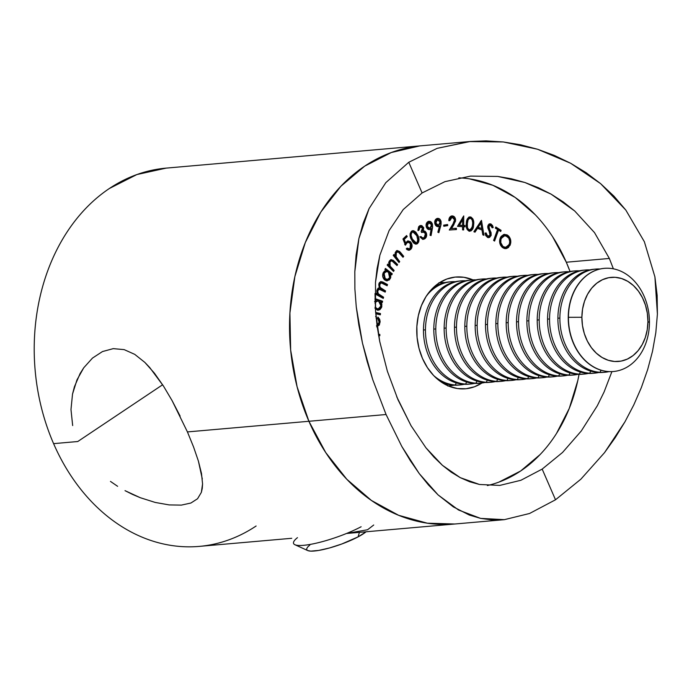 <?xml version="1.0" encoding="UTF-8"?>
<svg xmlns="http://www.w3.org/2000/svg" width="692" height="692" viewBox="0 0 692 692"><rect width="100%" height="100%" fill="white"/><g stroke="black" fill="none" stroke-linecap="round" stroke-linejoin="round"><path stroke-width="1.04" d="M72.669 425.563L70.982 409.534L72.522 394.085L76.95 379.934L83.749 367.781L92.486 358.084L102.485 351.553L113.263 348.638L124.162 349.624L134.741 354.356L144.853 362.409L154.42 373.178L163.494 386.101L172.118 400.659L187.428 431.92L308.909 421.281A189.859 148.174 -95 0 1 421.497 145.752L166.184 168.113A189.859 148.174 85 0 0 109.371 188.501L136.852 174.566L166.21 168.104M256.118 525.998A189.859 148.174 -95 0 1 53.595 443.641A189.859 148.174 -95 0 1 109.371 188.501A189.859 148.174 85 0 0 53.595 443.641L77.772 441.522L162.629 384.761L77.772 441.522L53.595 443.641A189.859 148.174 85 0 0 199.313 546.386L291.747 538.289M117.631 486.32L110.46 481.407M132.587 494.451L125.018 490.654L140.242 497.695L132.587 494.451M155.233 502.444L140.242 497.695L155.233 502.444L169.237 504.926L155.233 502.444M181.382 505.108L169.237 504.926L181.382 505.108L190.888 503.032L181.382 505.108M197.557 498.742L190.888 503.032L197.557 498.742L201.355 492.367L197.557 498.742M202.263 488.379L201.355 492.367L202.566 483.916L202.263 488.379M470.387 141.471L486.035 140.874L503.24 141.946L520.522 144.766L537.563 149.247L554.301 155.406L570.615 163.251L586.081 172.645L600.587 183.622L613.968 196.173L625.81 210.065L644.364 241.742L654.909 276.852L657.149 295.389L657.4 314.064L655.817 332.67L652.53 351.216L647.643 369.64L641.363 387.546L633.794 404.906L624.997 421.739L615.197 437.699L604.523 452.654L580.882 479.175L555.512 499.78L529.553 513.49L504.347 519.666L492.323 519.943L480.611 518.386L469.323 515.047L453.295 506.864L438.088 494.91L428.486 484.997L419.231 473.57L410.295 460.621L401.801 446.435L386.067 414.517L308.909 421.281L386.067 414.517L372.737 379.648L367.141 361.406L362.47 343.111L358.828 324.972L356.268 306.928L354.892 289.057L354.814 271.714L356.112 254.898L358.888 238.593L363.196 223.118L369.078 208.586L385.807 182.662L408.764 162.274L422.103 192.956L403.202 209.581L389.112 230.548L379.865 255.236L375.488 282.405L375.574 311.469L379.718 341.459L387.373 371.241L398.03 399.82L411.048 425.71L425.926 447.785L442.422 465.318L460.249 477.644L479.487 484.478L499.797 485.412L520.894 480.274L542.173 469.098L555.512 499.78L529.553 513.49L504.347 519.666L480.611 518.386L458.536 510.013L438.088 494.91L419.231 473.57L401.801 446.435L386.067 414.517L372.737 379.648L362.47 343.111L356.268 306.928L354.892 289.057L354.814 271.714L358.888 238.593L369.078 208.586L385.807 182.662L408.764 162.274L437.154 148.347L470.387 141.471L421.497 145.752A189.859 148.174 85 0 0 308.909 421.281A189.859 148.174 85 0 0 454.627 524.026A189.859 148.174 -95 0 1 308.909 421.281L325.707 452.542L346.822 479.279L371.44 500.472L398.627 515.298L427.319 523.195L454.774 524.008L427.319 523.195L398.627 515.298L371.44 500.472L346.822 479.279L325.707 452.542L308.909 421.281L187.428 431.92L193.613 447.101L198.414 461.132L202.298 478.951M72.522 394.085L74.399 386.828L80.09 373.576L83.749 367.781L92.486 358.084L102.485 351.553L113.263 348.638L124.162 349.624L134.741 354.356L144.853 362.409L149.688 367.478L163.494 386.101L172.118 400.659L180.128 416.091M308.909 421.281L297.076 386.698L290.666 350.126L289.913 312.966L294.853 276.653L305.302 242.572L320.846 212.046L340.897 186.234L364.684 166.141L391.291 152.525L419.689 145.925L391.291 152.525L364.684 166.141L340.897 186.234L320.846 212.046L305.302 242.572L294.853 276.653L289.913 312.966L290.666 350.126L297.076 386.698L308.909 421.281M193.613 447.101L198.414 461.132L201.484 473.458L202.566 483.916M373.723 525.003L367.573 529.743L346.528 533.471M487.367 485.559A155.337 121.23 85 0 0 579.048 374.355L577.803 380.557L569.256 408.436L556.532 433.417M458.848 177.861A155.337 121.23 85 0 1 566.298 262.225L570.044 271.506A155.337 121.23 85 0 0 566.298 262.225L609.358 258.453L613.371 268.816L609.358 258.453L566.298 262.225L552.562 236.647M611.91 371.613L604.073 392.009L597.3 405.772L581.315 430.934L562.553 452.447L542.173 469.098L520.894 480.274L499.797 485.412L479.487 484.478L469.721 481.779L460.249 477.644L451.175 472.16L442.422 465.318L433.953 457.135L425.926 447.785L411.048 425.71L396.715 396.741M481.961 382.996A56.095 43.778 -95 0 1 465.526 388.792A56.095 43.778 -95 0 1 422.475 358.43L418.98 348.214L417.086 337.411L416.869 326.434L418.323 315.699L421.411 305.63L426.004 296.617L431.929 288.988L438.953 283.054L446.816 279.032L455.206 277.077L463.813 277.276L472.93 279.871A56.095 43.778 -95 0 0 455.743 277.025A56.095 43.778 -95 0 0 422.475 358.43L427.44 367.668L433.676 375.574L440.951 381.828L448.987 386.214L457.464 388.549L466.062 388.74L474.452 386.785L482.315 382.771M535.288 214.771L515.142 197.428L492.903 185.3L469.427 178.839M498.897 482.116L520.669 470.975L540.132 454.532M380.47 313.562L380.332 314.834L375.756 313.77L380.332 314.834L380.47 313.562L375.644 312.438L380.47 313.562M374.588 301.565L376.076 300.302L375.029 299.939L376.076 300.302L375.055 301.02M375.012 298.624L382.581 301.202L382.356 302.439L381.032 301.989L381.854 304.091L381.621 307.369L380.029 309.549L378.524 310.172L375.41 309.073L378.386 310.189L381.863 306.4L381.032 301.989L382.356 302.439L382.581 301.202L375.012 298.624M394.129 270.425L393.523 271.437L387.157 265.097L387.762 264.084L388.904 265.218L388.93 261.922L390.617 259.785L393.151 260.261L397.615 264.578L397.018 265.581L392.113 261.048L391.084 260.945L389.985 261.931L389.501 264.076L389.985 265.944L394.129 270.425L390.15 266.23L389.985 261.931L391.335 260.901L392.442 261.213L397.018 265.581L397.615 264.578L394.345 261.317L391.309 259.612L389.354 260.971L388.904 265.218L387.762 264.084L387.157 265.097L393.523 271.437L394.129 270.425L393.056 270.52L394.129 270.425M399.699 261.619L399.016 262.527L393.238 255.365L393.93 254.457L394.959 255.737L395.279 252.502L397.147 250.634L399.63 251.473L403.695 256.36L403.003 257.268L398.203 251.931L396.334 252.658L395.859 256.291L399.699 261.619L396.109 256.914L396.334 252.658L397.571 251.836L398.843 252.303L403.003 257.268L403.695 256.36L400.72 252.675L397.554 250.565L395.789 251.62L394.959 255.737L393.93 254.457L393.238 255.365L399.016 262.527L399.699 261.619L398.627 261.714L399.699 261.619M405.451 245.193L402.96 238.965L406.602 235.531L407.225 236.577L404.232 239.406L405.607 242.823L407.666 240.946L410.269 241.577L411.714 243.731L412.095 246.361L411.515 248.333L409.603 250.123L407.285 249.829L406.316 248.912L407.173 248.099L409.387 248.809L410.745 247.381L410.659 244.138L408.721 242.243L406.896 242.901L405.451 245.193L406.896 242.901L408.245 242.217L410.365 243.567L410.079 248.367L408.86 248.93L407.173 248.099L406.316 248.912L408.981 250.27L410.641 249.449C412.354 247.554 412.562 245.331 411.256 242.797L408.185 240.842L405.607 242.823L404.232 239.406L407.225 236.577L406.602 235.531L402.96 238.965L405.451 245.193M412.354 230.765L416.575 235.15L417.657 235.064L418.548 237.226L418.738 241.889L417.112 243.869L415.745 244.138L413.98 243.325L412.588 241.672L410.59 237.546L410.131 233.654L411.532 231.197L413.695 230.713L415.866 232.183L417.657 235.064L412.89 230.661L411.532 231.197C409.621 233.697 409.612 236.526 411.498 239.683L416.186 244.138L417.518 243.61L415.641 244.129M441.107 221.613L441.072 224.355L438.849 232.676L437.854 232.209L439.515 226.016L437.924 226.639L436.176 225.955L434.991 224.165L434.697 221.777L435.579 219.537L437.785 218.343L439.619 218.992L441.107 221.613C440.432 219.191 439.117 218.127 437.154 218.438C435.242 219.208 434.455 220.869 434.784 223.421C435.406 225.756 436.652 226.803 438.52 226.543L439.515 226.016L437.854 232.209L438.849 232.676L440.735 225.817L439.654 225.912L437.915 232.235L439.654 225.912L440.735 225.817L441.107 221.613L440.06 221.708L441.107 221.613M469.297 217.037L470.534 216.968C467.766 217.34 466.373 219.468 466.356 223.369C465.725 227.149 466.711 229.744 469.323 231.163C472.126 230.817 473.553 228.689 473.622 224.788L472.593 224.874L473.622 224.788L473.285 227.132L471.157 230.825L468.865 231.033L467.187 229.545L466.356 226.95L466.486 222.193L467.377 218.862L468.718 217.305L471.07 217.124L472.887 218.914L473.622 224.788C474.219 220.973 473.19 218.369 470.534 216.968L469.833 216.925M491.173 235.392L489.616 237.382L487.912 237.564L485.732 235.652L485.066 233.118L486.104 232.91L487.601 236.058L489.062 236.136L489.867 235.358L490.083 233.438L487.748 226.448L488.379 224.727L490.663 223.888L492.514 225.454L493.206 227.495L492.168 227.858L490.498 225.263L488.924 226.275L489.097 228.248L491.086 232.668L491.173 235.392L488.924 226.275L490.766 225.376L492.168 227.858L493.206 227.495L491.156 224.078L489.919 223.827L487.869 225.8L487.851 228.005L490.083 233.438L490.074 234.865L488.569 236.257L487.601 236.058L486.104 232.91L485.066 233.118L487.35 237.339L488.742 237.641L491.173 235.392L490.092 235.488L491.173 235.392M493.595 240.444L497.548 229.536L495.386 228.17L495.818 226.993L501.12 230.358L500.697 231.526L498.543 230.159L494.581 241.067L493.595 240.444L494.581 241.067L498.543 230.159L500.697 231.526L501.12 230.358L495.818 226.993L495.386 228.17L497.548 229.536L493.595 240.444M502.331 247.425L500.697 245.487L499.633 240.141L501.043 236.482L503.811 234.467L507.046 234.847L508.931 236.387L510.644 240.037L510.765 242.849L508.533 247.433L506.553 248.497L504.373 248.514L502.331 247.425L505.783 248.636L509.987 245.435C511.509 241.551 510.86 238.247 508.032 235.505L504.563 234.337L500.394 237.572C498.906 241.422 499.555 244.7 502.331 247.425M473.873 231.751L481.485 220.376L483.942 235.28L482.817 234.882L481.969 229.969L477.471 228.395L475.041 232.166L473.873 231.751L475.041 232.166L477.471 228.395L481.969 229.969L482.817 234.882L483.942 235.28L481.485 220.376L473.873 231.751M462.602 226.682L457.481 226.353L463.735 215.921L463.683 225.436L464.981 225.523L464.972 226.838L463.666 226.751L463.657 229.926L462.585 229.856L462.602 226.682L462.585 229.856L463.657 229.926L463.666 226.751L464.972 226.838L464.981 225.523L463.683 225.436L463.735 215.921L457.481 226.353L462.602 226.682M454.48 221.085L452.784 224.848L453.857 224.762L455.604 219.745L454.575 219.831L453.736 217.885L452.084 217.201L450.397 218.283L449.878 220.653L448.866 220.713L449.636 217.409L450.708 216.328L452.68 215.939L454.428 216.899L455.483 218.94L455.526 221.163L451.504 228.559L456.374 228.248L456.469 229.545L449.298 230.012L454.064 222.184L454.575 219.831L455.604 219.745C455.224 217.236 454.038 215.956 452.049 215.913C449.904 216.311 448.84 217.911 448.866 220.713L449.878 220.653L452.084 217.201L451.011 217.297L448.9 219.52M447.741 225.609L443.814 226.284L443.659 225.168L447.586 224.493L447.741 225.609L447.586 224.493L443.659 225.168L443.814 226.284L447.741 225.609M432.431 224.165L432.587 227.175L431.055 235.591L430.035 235.245L431.202 228.801L429.654 229.632L427.864 229.173L426.531 227.53L426.047 225.16L427.128 222.288L428.945 221.293L430.735 221.717L432.431 224.165C431.566 221.812 430.165 220.921 428.236 221.483C426.393 222.504 425.736 224.277 426.272 226.803C427.076 229.078 428.4 229.96 430.242 229.459L431.202 228.801L430.035 235.245L431.055 235.591L432.396 228.438L431.315 228.533L430.061 235.254L431.315 228.533L432.396 228.438L432.431 224.165L431.358 224.26L432.431 224.165M420.079 227.037L422.587 228.014L421.48 226.872L420.079 227.037L419.118 228.291L419.015 230.081L418.037 230.652L418.703 226.63L420.139 225.583L421.835 225.609L423.72 227.85L423.34 230.704L425.329 231.457L426.341 232.97L426.255 237.079L424.628 238.887L422.63 239.276L420.105 237.062L421.039 236.517L422.414 237.858L424.187 237.667L425.502 236.015L425.615 234.207L424.724 232.547L423.712 232.01L421.601 232.529L421.168 231.387L422.449 230.064L422.587 228.014L421.168 231.387L421.601 232.529L423.219 231.984L425.442 233.619L424.187 237.667L422.414 237.858L421.039 236.517L420.105 237.062L423.348 239.32L424.628 238.887C426.523 237.59 427.094 235.617 426.341 232.97L424.871 231.119L423.34 230.704L423.59 227.452L420.727 225.462L419.612 225.826L418.037 230.652L419.015 230.081L420.079 227.037L418.997 227.132L417.933 230.177L418.426 227.633L420.831 226.777L419.689 226.881M386.171 270.511L384.908 269.525L385.409 268.444L392.277 273.798L391.784 274.88L390.608 273.963L390.755 277.405L389.345 279.949L386.274 280.77L384.415 279.715L383.1 277.726L382.667 274.698L383.178 272.786L384.432 271.152L386.171 270.511L383.178 272.786C382.166 275.658 382.693 278.063 384.761 280.009L387.286 280.848L390.392 278.452L390.608 273.963L391.784 274.88L392.277 273.798L385.409 268.444L384.908 269.525L386.171 270.511M377.278 293.91L382.538 297.335L383.61 297.24L383.247 298.425L375.851 294.377L376.214 293.192L377.495 293.892L376.803 291.505L377.503 288.884L379.683 287.95L378.835 285.857L379.311 282.734L380.894 281.592L382.849 282.033L387.511 284.559L387.131 285.779L382.183 283.115L381.231 282.89L380.029 283.772L379.7 285.995L380.323 287.543L385.556 290.925L385.185 292.111L380.427 289.55L378.463 289.619L377.72 291.418L378.299 293.737L383.61 297.24L380.479 295.527C378.455 294.714 377.59 293.079 377.858 290.631L379.268 289.247L385.185 292.111L385.556 290.925L382.659 289.342C380.505 288.547 379.553 286.869 379.804 284.308L381.214 282.89L387.131 285.779L387.511 284.559L381.024 281.583L378.957 283.556L379.683 287.95L378.991 287.941M376.491 325.508L378.135 324.747L379.095 322.913L378.965 320.327L377.486 318.13L377.988 317.109L379.64 319.263L380.116 321.434L379.337 325.015L376.578 326.823M375.6 316.521L376.318 316.555L376.223 318.657L376.007 316.529M379.822 334.374L379.865 335.724L378.636 335.724L379.865 335.724L379.822 334.374L378.403 334.374L379.822 334.374M594.514 232.624L609.358 258.453L594.514 232.624L574.732 211.008L594.514 232.624M563.262 201.908L574.732 211.008L551.1 194.141L563.262 201.908M538.307 187.67L551.1 194.141L524.96 182.515L538.307 187.67M511.397 178.77L524.96 182.515L497.738 176.434L511.397 178.77M470.525 176.114L497.738 176.434L470.525 176.114L444.895 181.667L470.525 176.114M375.488 282.405L377.097 268.522L379.865 255.236L389.112 230.548L403.202 209.581L422.103 192.956L444.895 181.667L422.103 192.956L408.764 162.274L437.154 148.347L469.254 141.575L503.24 141.946L537.563 149.247L570.615 163.251L600.587 183.622L625.81 210.065L644.364 241.742L654.909 276.852L657.4 314.064M387.373 371.241L379.718 341.459L377.157 326.356L375.574 311.469L375.003 293.538M504.347 519.666L347.073 533.446M580.882 479.175L555.512 499.78L542.173 469.098L562.553 452.447M624.997 421.739L604.523 452.654M652.53 351.216L647.643 369.64L641.363 387.546M504.027 234.415L508.032 235.505L506.959 235.6C509.779 238.342 510.437 241.646 508.914 245.53L509.987 245.435L508.914 245.53L505.255 248.644M508.629 237.572L506.959 235.6L504.892 234.536M505.445 248.601L506.613 248.143M507.444 247.546L509.182 244.933L509.753 242.113M509.347 239.233L509.113 238.558M505.195 247.286L502.15 246.689M499.814 243.169L501.761 246.395L502.833 246.3C500.619 244.086 500.126 241.439 501.337 238.351L504.702 235.721L507.539 236.647C509.77 238.887 510.272 241.56 509.053 244.665L505.74 247.278L501.761 246.395L499.719 242.745M499.589 241.257L500.783 237.555L503.906 235.799M501.761 246.395L505.74 247.278M504.702 235.721L503.629 235.816L500.264 238.446L501.337 238.351L500.264 238.446L499.589 241.577M502.833 246.3L504.503 247.182L506.276 247.191L508.075 246.101L509.442 243.67L509.727 241.456L508.845 238.247L505.869 235.799L504.105 235.825L502.513 236.725L500.947 239.345L500.8 242.658L502.833 246.3M495.584 227.625L500.048 230.453L501.12 230.358L499.849 230.99L500.048 230.453L495.584 227.625M497.462 230.254L498.543 230.159L497.462 230.254L493.733 240.539L497.462 230.254M485.23 234.104L486.528 236.154L488.569 236.257M489.391 223.94L491.156 224.078L490.074 224.173L492.133 227.59L493.206 227.495L492.099 227.599L490.836 224.736L489.088 223.914M488.959 225.307L490.766 225.376M489.417 225.358L487.851 226.37L488.924 226.275L487.851 226.37L488.016 228.343L489.097 228.248L488.016 228.343L488.967 230.272L490.04 230.177L488.967 230.272L490.092 235.488L488.197 237.624M488.526 237.486L489.849 236.145L490.23 234.008M490.144 233.342L490.005 232.763M489.408 231.189L487.773 227.365L488.137 225.782L489.14 225.307M487.765 226.864L487.851 226.37M488.526 235.825L486.528 236.154L485.187 233.939M480.551 221.336L481.321 226.025L480.551 221.336M481.736 228.533L482.039 230.358L481.736 228.533M476.39 228.49L477.471 228.395L476.39 228.49L474.21 231.872L476.39 228.49M479.764 223.222L477.099 227.374L481.744 228.533L477.099 227.374L478.172 227.279L477.099 227.374L479.764 223.222L480.836 223.127L481.744 228.533L478.172 227.279L480.836 223.127L479.764 223.222M478.172 227.279L481.744 228.533L480.836 223.127L478.172 227.279M470.534 216.968L469.461 217.063L472.186 219.9M469.323 231.163L470.05 231.197M472.333 226.604L469.505 231.189M469.193 231.266L471.114 229.943L472.42 226.068M470.084 230.92L471.114 229.943M472.247 220.099L471.183 218.075L468.994 217.011M469.695 229.753L468.389 230.038L467.083 229.138M466.512 221.829L466.996 220.073L469.02 218.326M467.359 223.594C467.308 220.514 468.346 218.741 470.465 218.257C472.42 219.537 473.138 221.656 472.619 224.615L471.927 228.005L469.461 229.943L468.389 230.038L469.461 229.943C467.489 228.671 466.789 226.552 467.359 223.594L466.33 223.689L467.359 223.594L467.437 227.365L468.155 229.043L469.461 229.943L470.69 229.709L472.385 226.353L472.688 222.729L472.056 219.615L470.465 218.257L469.046 218.629L468.069 219.978L467.359 223.594M469.392 218.352L470.465 218.257M468.925 218.335L466.633 221.224M466.737 228.585L468.389 230.038L469.461 229.943M462.645 217.409L462.637 219.684L461.564 219.771L458.381 225.263L464.981 225.523L463.899 225.618L463.891 226.768L463.899 225.618L458.381 225.263L462.611 225.376L462.637 219.684L462.611 225.376L459.453 225.168L462.637 219.684L459.453 225.168L458.381 225.263L461.564 219.771L462.637 219.684L462.645 217.409M462.602 226.846L463.666 226.751L462.602 226.846M451.443 216.008L454.367 218.871M451.504 228.559L453.857 224.762L452.784 224.848L450.423 228.654L456.374 228.248L451.504 228.559M450.059 217.591L449.316 218.378L450.518 217.383L452.084 217.201L454.575 219.831L452.923 224.173L449.298 230.012L456.469 229.545L456.374 228.248L455.301 228.334L455.397 229.623L455.301 228.334L450.423 228.654L453.597 223.455M451.288 215.999L453.364 217.003M454.168 218.274L454.41 219.035M454.54 220.549L454.038 222.573M449.316 218.378L448.823 220.117M446.522 224.675L446.669 225.704L443.797 226.197L446.669 225.704L446.522 224.675M438.443 226.111L437.448 226.639L438.443 226.111M437.612 226.621L438.52 226.543L437.612 226.621M438.062 226.63L438.52 226.543M437.655 218.352L437.154 218.438M437.11 218.456L439.93 221.302M440.138 223.265L440.095 223.81M440.034 221.708L439.368 220.03M434.654 222.123L435.519 220.281L436.738 219.771M434.714 223.231L437.439 225.402L435.752 225.021L434.87 223.767M438.52 225.315L439.878 224.07L440.19 222.478L439.731 220.895L437.811 219.684L436.306 219.848L437.379 219.753L436.021 220.999L435.796 223.135L434.758 223.231L435.796 223.135L436.825 224.926L438.52 225.315L435.796 223.135L437.379 219.753L440.112 221.924L438.52 225.315L437.076 225.471M436.998 219.779L434.68 221.959M437.379 219.753L436.652 219.779M429.49 229.649L430.242 229.459M429.014 221.284L428.236 221.483M428.521 221.388L431.375 224.329M431.592 225.99L431.557 225.324M431.479 224.788L430.562 222.66L428.236 221.362M426.03 225.367L427.094 223.092L429.213 223.032M428.582 228.455L427.353 228.152L426.177 226.483L429.066 228.317M428.201 228.464L427.353 228.152M430.147 228.222L431.401 226.794L431.548 224.926L430.286 222.936L429.075 222.634L427.492 222.867L428.564 222.772L427.31 224.199L427.249 226.388L426.194 226.483L427.249 226.388L428.426 228.057L429.896 228.317L427.249 226.388L428.564 222.772L431.462 224.606L430.147 228.222L428.495 228.464M428.564 222.772L427.492 222.867L426.056 225.038M417.959 230.177L419.015 230.081L417.959 230.177M420.191 225.566L422.518 227.538L423.59 227.452L422.518 227.538L422.258 230.799L424.871 231.119L423.798 231.215L425.269 233.066L426.341 232.97L425.269 233.066L425.459 233.662M425.58 235.738L423.556 238.982L424.628 238.887L422.821 239.311M420.58 237.399L419.957 236.612L421.341 237.953L422.414 237.858M423.219 231.984L421.558 232.201M420.745 225.696L422.648 227.945L422.258 230.799L424.257 231.552L425.537 234.034M425.623 235.055L425.173 237.192M424.698 237.987L422.587 239.371M424.68 237.996L424.153 238.558M420.944 237.719L423.106 237.763M415.598 244.146L417.164 242.97L417.838 241.352L416.446 243.705L417.518 243.61C419.456 241.11 419.499 238.264 417.657 235.064L416.575 235.15L417.172 236.508L414.793 232.278L412.242 230.747M410.14 233.818L411.714 232.079M415.278 242.927L413.176 242.139L410.555 237.477M414.534 242.927L413.825 242.65M413.176 242.139L412.622 241.491M410.771 238.013L411.282 239.155L412.363 239.06C410.823 236.621 410.737 234.363 412.103 232.296L411.031 232.391L410.071 234.112M412.968 231.958L411.031 232.391L412.968 231.958L416.818 235.721L417.951 239.008L417.034 242.52L416.169 242.857L412.363 239.06L411.282 239.155L415.096 242.953L416.169 242.857M416.818 235.721L414.88 232.789L413.522 231.993L412.103 232.296L411.212 233.723L411.135 235.583L412.363 239.06L414.257 242.053L415.615 242.831L417.034 242.52L417.951 240.989L416.818 235.721M405.875 236.214L407.225 236.577L406.152 236.673L403.168 239.493L406.152 236.673L405.875 236.214M403.177 239.501L404.232 239.406L403.177 239.501M404.543 242.918L405.607 242.823L404.543 242.918M410.987 245.227L409.725 242.226L407.64 240.954L410.183 242.892L411.256 242.797L410.183 242.892C411.481 245.426 411.282 247.641 409.569 249.544L410.641 249.449L408.427 250.253L410.797 247.589M406.585 248.653L408.86 248.93M408.245 242.217L405.823 242.996L406.896 242.901L405.823 242.996L405.002 244.068L406.23 242.667L407.64 242.338M404.682 244.657L405.01 244.051M407.925 249.008L406.42 248.514M411.039 246.11L411.031 245.643M393.367 255.192L393.886 255.832L394.959 255.737L393.886 255.832L393.367 255.192M397.009 250.677L399.647 252.77L400.72 252.675L399.647 252.77L402.614 256.455L403.695 256.36L402.493 256.628L398.549 251.568L396.473 250.66M397.571 251.836L395.106 252.978M394.639 255.772L395.037 257.009L396.109 256.914L395.037 257.009L396.507 259.085L397.589 258.99L396.507 259.085L398.627 261.714L394.674 255.936M395.262 252.744L397.13 252.026M395.789 252.208L396.438 251.94M398.549 251.568L397.943 251.066M387.321 264.811L388.904 265.218L387.321 264.811M390.772 259.734L393.264 261.412L394.345 261.317L393.264 261.412L396.542 264.673L397.615 264.578L396.378 264.95L393.264 261.412L390.738 259.725M391.335 260.901L388.878 262.078M388.601 265.244L389.068 266.325L390.15 266.23L389.068 266.325L390.72 268.193L391.793 268.098L390.72 268.193L393.056 270.52L388.619 265.304M388.679 262.502L389.388 261.412M385.089 269.127L391.205 273.894L392.277 273.798L391.023 274.292L385.089 269.127M389.769 274.032L390.608 273.963L389.769 274.032M389.613 277.752L389.319 278.547L390.392 278.452L389.319 278.547L386.759 280.848L388.264 280.044L389.683 277.501M386.629 279.559L384.224 279.014L382.711 276.506M386.439 271.498L388.42 272.164L389.631 277.717L387.286 279.533L385.297 278.919L384.077 273.366L382.996 273.461L384.077 273.366L386.439 271.498L385.358 271.593L382.745 274.162L383.8 272.293L384.925 271.671M382.944 277.241L384.224 279.014L387.286 279.533M389.631 277.717L389.942 274.655L388.93 272.639L387.243 271.558L384.882 272.198L383.679 274.845L384.856 278.513L387.702 279.464L389.631 277.717M378.55 288.036L379.683 287.95L377.002 289.913L377.495 293.892L376.422 293.988L377.495 293.892L376.214 293.192L375.851 294.377L383.247 298.425L383.61 297.24L382.347 297.932L382.538 297.335L379.398 295.622L380.479 295.527L379.398 295.622L377.227 293.832M379.683 287.95L378.178 288.019M380.496 281.696L383.472 282.353L382.399 282.448L386.439 284.654L387.511 284.559L386.439 284.654L386.24 285.294L386.439 284.654L380.479 281.696M381.214 282.89L378.809 284.17M378.784 284.395L379.804 284.308L378.784 284.395M379.501 287.967L381.586 289.438L382.659 289.342L381.586 289.438L384.475 291.021L385.556 290.925L384.475 291.021L384.294 291.617L384.475 291.021L381.569 289.429M379.268 289.247L376.863 290.51M376.829 290.727L377.858 290.631L376.829 290.727M376.785 290.727L378.342 289.342M381.586 289.438L379.242 287.638M378.732 284.403L380.15 282.985M375.012 299.091L382.581 301.202L381.5 301.297L381.361 302.101L381.5 301.297L375.012 299.091M380.046 302.075L381.032 301.989L380.046 302.075M380.86 306.487L381.863 306.4L380.86 306.487M380.695 306.937L377.815 310.189M377.451 310.267L378.939 309.653M380.531 307.49L380.79 306.495M377.339 308.961L374.83 308.018M375.099 302.698L377.417 300.908L375.064 301.504L376.88 301.011M377.417 300.908L378.567 301.063L380.981 305.968L378.213 308.892L376.102 308.848L378.213 308.892M375.375 308.476L377.183 308.762L375.289 307.101M375.185 306.893L376.673 308.528L378.412 308.866L380.323 307.611L381.058 305.077L380.574 302.897L378.567 301.063L376.163 301.392L374.943 303.096M375.67 312.784L379.398 313.658L379.294 314.592L379.398 313.658L375.67 312.784M377.209 326.693L380.116 322.178L379.181 322.256L380.116 322.178L377.988 317.109L377.486 318.13L379.19 322.161L377.028 325.404M378.827 323.752L377.149 326.269M378.931 323.285L377.028 326.356M378.42 334.47L378.784 335.724L378.42 334.47M568.227 317.334L568.435 317.317A51.779 40.413 -95 0 1 604.427 268.34A51.779 40.413 -95 0 1 649.451 322.524A51.779 40.413 85 0 0 609.228 268.28A51.779 40.413 85 0 0 568.435 317.317L581.885 317.273A42.212 32.939 -95 0 1 615.136 277.302A42.212 32.939 -95 0 1 647.928 321.52L649.451 322.524L647.928 321.52L647.34 313.268L645.498 305.25L642.487 297.776L638.422 291.133L633.439 285.58L627.756 281.324L621.572 278.53L615.136 277.302L608.692 277.7L602.481 279.698L596.755 283.218L591.721 288.132L587.577 294.247L584.489 301.323L582.56 309.099L581.885 317.273L582.474 325.525L584.308 333.544L587.326 341.018L591.392 347.661L596.374 353.214L602.057 357.47L608.242 360.264L614.678 361.492L621.122 361.094L627.333 359.096L633.059 355.576L638.093 350.662L642.237 344.547L645.325 337.471L647.245 329.695L647.928 321.52A42.212 32.939 -95 0 1 614.678 361.492A42.212 32.939 -95 0 1 581.885 317.273L568.435 317.317A51.779 40.413 85 0 0 608.666 371.561A51.779 40.413 85 0 0 649.451 322.524A51.779 40.413 -95 0 1 613.467 371.5A51.779 40.413 -95 0 1 568.435 317.317L568.227 317.334A51.779 40.413 -95 0 1 604.324 268.349A51.779 40.413 85 0 0 604.22 268.358A51.779 40.413 85 0 0 568.227 317.334A51.779 40.413 85 0 0 608.458 371.578A51.779 40.413 -95 0 1 568.227 317.334M600.111 372.305L601.002 370.211L600.111 372.305A51.779 40.413 -95 0 1 559.88 318.06A51.779 40.413 85 0 0 600.111 372.305A51.779 40.413 85 0 0 609.055 371.604A51.779 40.413 -95 0 1 604.912 372.253A51.779 40.413 -95 0 1 600.111 372.305M600.076 268.998A51.779 40.413 85 0 0 559.88 318.06A51.779 40.413 -95 0 1 595.873 269.084A51.779 40.413 -95 0 1 600.076 268.998M557.89 318.233L559.88 318.06L557.89 318.233A51.779 40.413 -95 0 1 594.878 269.188A51.779 40.413 85 0 0 593.883 269.257A51.779 40.413 85 0 0 557.89 318.233A51.779 40.413 85 0 0 598.122 372.478A51.779 40.413 -95 0 1 557.89 318.233M589.766 373.213L590.665 371.12L589.766 373.213A51.779 40.413 -95 0 1 549.543 318.969A51.779 40.413 85 0 0 589.766 373.213A51.779 40.413 85 0 0 598.718 372.512A51.779 40.413 -95 0 1 594.566 373.161A51.779 40.413 -95 0 1 589.766 373.213M589.731 269.906A51.779 40.413 85 0 0 549.543 318.969A51.779 40.413 -95 0 1 585.536 269.992A51.779 40.413 -95 0 1 589.731 269.906M547.545 319.142L549.543 318.969L547.545 319.142A51.779 40.413 -95 0 1 584.541 270.096A51.779 40.413 85 0 0 583.538 270.165A51.779 40.413 85 0 0 547.545 319.142A51.779 40.413 85 0 0 587.776 373.386A51.779 40.413 -95 0 1 547.545 319.142M579.429 374.121L580.32 372.019L579.429 374.121A51.779 40.413 -95 0 1 539.198 319.877A51.779 40.413 85 0 0 579.429 374.121A51.779 40.413 85 0 0 588.373 373.421A51.779 40.413 -95 0 1 584.23 374.061A51.779 40.413 -95 0 1 579.429 374.121M579.394 270.814A51.779 40.413 85 0 0 539.198 319.877A51.779 40.413 -95 0 1 575.19 270.901A51.779 40.413 -95 0 1 579.394 270.814M537.208 320.05L539.198 319.877L537.208 320.05A51.779 40.413 -95 0 1 574.196 271.005A51.779 40.413 85 0 0 573.201 271.074A51.779 40.413 85 0 0 537.208 320.05A51.779 40.413 85 0 0 577.439 374.294A51.779 40.413 -95 0 1 537.208 320.05M569.083 375.021L569.983 372.927L569.083 375.021A51.779 40.413 -95 0 1 528.861 320.777A51.779 40.413 85 0 0 569.083 375.021A51.779 40.413 85 0 0 578.036 374.329A51.779 40.413 -95 0 1 573.884 374.969A51.779 40.413 -95 0 1 569.083 375.021M569.049 271.714A51.779 40.413 85 0 0 528.861 320.777A51.779 40.413 -95 0 1 564.854 271.8A51.779 40.413 -95 0 1 569.049 271.714M526.863 320.958L528.861 320.777L526.863 320.958A51.779 40.413 -95 0 1 563.859 271.904A51.779 40.413 85 0 0 562.856 271.982A51.779 40.413 85 0 0 526.863 320.958A51.779 40.413 85 0 0 567.094 375.194A51.779 40.413 -95 0 1 526.863 320.958M558.747 375.929L559.638 373.836L558.747 375.929A51.779 40.413 -95 0 1 518.516 321.685A51.779 40.413 85 0 0 558.747 375.929A51.779 40.413 85 0 0 567.691 375.228A51.779 40.413 -95 0 1 563.548 375.877A51.779 40.413 -95 0 1 558.747 375.929M558.712 272.622A51.779 40.413 85 0 0 518.516 321.685A51.779 40.413 -95 0 1 554.508 272.709A51.779 40.413 -95 0 1 558.712 272.622M516.526 321.858L518.516 321.685L516.526 321.858A51.779 40.413 -95 0 1 553.514 272.812A51.779 40.413 85 0 0 552.519 272.882A51.779 40.413 85 0 0 516.526 321.858A51.779 40.413 85 0 0 556.757 376.102A51.779 40.413 -95 0 1 516.526 321.858M548.401 376.837L549.301 374.744L548.401 376.837A51.779 40.413 -95 0 1 508.179 322.593A51.779 40.413 85 0 0 548.401 376.837A51.779 40.413 85 0 0 557.354 376.137A51.779 40.413 -95 0 1 553.202 376.777A51.779 40.413 -95 0 1 548.401 376.837M548.367 273.53A51.779 40.413 85 0 0 508.179 322.593A51.779 40.413 -95 0 1 544.172 273.617A51.779 40.413 -95 0 1 548.367 273.53M506.181 322.766L508.179 322.593L506.181 322.766A51.779 40.413 -95 0 1 543.177 273.721A51.779 40.413 85 0 0 542.173 273.79A51.779 40.413 85 0 0 506.181 322.766A51.779 40.413 85 0 0 546.412 377.01A51.779 40.413 -95 0 1 506.181 322.766M538.065 377.737L538.956 375.644L538.065 377.737A51.779 40.413 -95 0 1 497.833 323.493A51.779 40.413 85 0 0 538.065 377.737A51.779 40.413 85 0 0 547.009 377.045A51.779 40.413 -95 0 1 542.865 377.685A51.779 40.413 -95 0 1 538.065 377.737M538.03 274.43A51.779 40.413 85 0 0 497.833 323.493A51.779 40.413 -95 0 1 533.826 274.516A51.779 40.413 -95 0 1 538.03 274.43M495.844 323.674L497.833 323.493L495.844 323.674A51.779 40.413 -95 0 1 532.831 274.62A51.779 40.413 85 0 0 531.837 274.698A51.779 40.413 85 0 0 495.844 323.674A51.779 40.413 85 0 0 536.075 377.918A51.779 40.413 -95 0 1 495.844 323.674M527.719 378.645L528.619 376.552L527.719 378.645A51.779 40.413 -95 0 1 487.497 324.401A51.779 40.413 85 0 0 527.719 378.645A51.779 40.413 85 0 0 536.672 377.944A51.779 40.413 -95 0 1 532.52 378.593A51.779 40.413 -95 0 1 527.719 378.645M527.685 275.338A51.779 40.413 85 0 0 487.497 324.401A51.779 40.413 -95 0 1 523.489 275.425A51.779 40.413 -95 0 1 527.685 275.338M485.499 324.574L487.497 324.401L485.499 324.574A51.779 40.413 -95 0 1 522.495 275.528A51.779 40.413 85 0 0 521.491 275.598A51.779 40.413 85 0 0 485.499 324.574A51.779 40.413 85 0 0 525.73 378.818A51.779 40.413 -95 0 1 485.499 324.574M517.382 379.553L518.273 377.46L517.382 379.553A51.779 40.413 -95 0 1 477.151 325.309A51.779 40.413 85 0 0 517.382 379.553A51.779 40.413 85 0 0 526.327 378.853A51.779 40.413 -95 0 1 522.183 379.501A51.779 40.413 -95 0 1 517.382 379.553M517.348 276.246A51.779 40.413 85 0 0 477.151 325.309A51.779 40.413 -95 0 1 513.144 276.333A51.779 40.413 -95 0 1 517.348 276.246M475.162 325.482L477.151 325.309L475.162 325.482A51.779 40.413 -95 0 1 512.149 276.437A51.779 40.413 85 0 0 511.154 276.506A51.779 40.413 85 0 0 475.162 325.482A51.779 40.413 85 0 0 515.393 379.726A51.779 40.413 -95 0 1 475.162 325.482M507.046 380.462L507.937 378.36L507.046 380.462A51.779 40.413 -95 0 1 466.815 326.217A51.779 40.413 85 0 0 507.046 380.462A51.779 40.413 85 0 0 515.99 379.761A51.779 40.413 -95 0 1 511.838 380.401A51.779 40.413 -95 0 1 507.046 380.462M507.002 277.146A51.779 40.413 85 0 0 466.815 326.217A51.779 40.413 -95 0 1 502.807 277.241A51.779 40.413 -95 0 1 507.002 277.146M464.816 326.39L466.815 326.217L464.816 326.39A51.779 40.413 -95 0 1 501.812 277.336A51.779 40.413 85 0 0 500.809 277.414A51.779 40.413 85 0 0 464.816 326.39A51.779 40.413 85 0 0 505.048 380.635A51.779 40.413 -95 0 1 464.816 326.39M496.7 381.361L497.591 379.268L496.7 381.361A51.779 40.413 -95 0 1 456.469 327.117A51.779 40.413 85 0 0 496.7 381.361A51.779 40.413 85 0 0 505.644 380.669A51.779 40.413 -95 0 1 501.501 381.309A51.779 40.413 -95 0 1 496.7 381.361M496.666 278.054A51.779 40.413 85 0 0 456.469 327.117A51.779 40.413 -95 0 1 492.462 278.141A51.779 40.413 -95 0 1 496.666 278.054M454.48 327.29L456.469 327.117L454.48 327.29A51.779 40.413 -95 0 1 491.467 278.245A51.779 40.413 85 0 0 490.472 278.314A51.779 40.413 85 0 0 454.48 327.29A51.779 40.413 85 0 0 494.711 381.534A51.779 40.413 -95 0 1 454.48 327.29M486.364 382.269L487.254 380.176L486.364 382.269A51.779 40.413 -95 0 1 446.132 328.025A51.779 40.413 85 0 0 486.364 382.269A51.779 40.413 85 0 0 495.308 381.569A51.779 40.413 -95 0 1 491.156 382.218A51.779 40.413 -95 0 1 486.364 382.269M486.32 278.962A51.779 40.413 85 0 0 446.132 328.025A51.779 40.413 -95 0 1 482.125 279.049A51.779 40.413 -95 0 1 486.32 278.962M444.143 328.198L446.132 328.025L444.143 328.198A51.779 40.413 -95 0 1 481.13 279.153A51.779 40.413 85 0 0 480.127 279.222A51.779 40.413 85 0 0 444.143 328.198A51.779 40.413 85 0 0 484.365 382.442A51.779 40.413 -95 0 1 444.143 328.198M476.018 383.178L476.909 381.084L476.018 383.178A51.779 40.413 -95 0 1 435.787 328.934A51.779 40.413 85 0 0 476.018 383.178A51.779 40.413 85 0 0 484.962 382.477A51.779 40.413 -95 0 1 480.819 383.117A51.779 40.413 -95 0 1 476.018 383.178M475.984 279.871A51.779 40.413 85 0 0 435.787 328.934A51.779 40.413 -95 0 1 471.78 279.957A51.779 40.413 -95 0 1 475.984 279.871M433.798 329.107L435.787 328.934L433.798 329.107A51.779 40.413 -95 0 1 470.785 280.061A51.779 40.413 85 0 0 469.79 280.13A51.779 40.413 85 0 0 433.798 329.107A51.779 40.413 85 0 0 474.029 383.351A51.779 40.413 -95 0 1 433.798 329.107M465.681 384.077L466.572 381.984L465.681 384.077A51.779 40.413 -95 0 1 425.45 329.833A51.779 40.413 85 0 0 465.681 384.077A51.779 40.413 85 0 0 474.626 383.385A51.779 40.413 -95 0 1 470.474 384.025A51.779 40.413 -95 0 1 465.681 384.077M465.638 280.77A51.779 40.413 85 0 0 425.45 329.833A51.779 40.413 -95 0 1 461.443 280.857A51.779 40.413 -95 0 1 465.638 280.77M423.461 330.015L425.45 329.833L423.461 330.015A51.779 40.413 -95 0 1 460.448 280.961A51.779 40.413 85 0 0 459.445 281.038A51.779 40.413 85 0 0 423.461 330.015A51.779 40.413 85 0 0 463.683 384.259A51.779 40.413 -95 0 1 423.461 330.015M455.336 384.986L456.227 382.892L455.336 384.986A51.779 40.413 -95 0 1 433.59 375.479A51.779 40.413 85 0 0 455.336 384.986A51.779 40.413 85 0 0 464.28 384.285A51.779 40.413 -95 0 1 460.137 384.934A51.779 40.413 -95 0 1 455.336 384.986M455.301 281.679A51.779 40.413 85 0 0 426.601 295.692A51.779 40.413 -95 0 1 451.097 281.765A51.779 40.413 -95 0 1 455.301 281.679M450.103 281.869A51.779 40.413 85 0 0 449.108 281.938A51.779 40.413 85 0 0 432.95 287.958A51.779 40.413 -95 0 1 450.103 281.869M445.536 384.614L445.89 383.8L445.536 384.614M444.956 282.587A51.779 40.413 85 0 0 439.282 282.838A51.779 40.413 -95 0 1 440.761 282.673A51.779 40.413 -95 0 1 444.956 282.587M459.133 385.003A51.779 40.413 -95 0 1 453.346 385.159A51.779 40.413 -95 0 1 441.185 381.993A51.779 40.413 85 0 0 453.346 385.159A51.779 40.413 85 0 0 458.139 385.107L460.137 384.934M439.766 282.777A51.779 40.413 85 0 0 439.333 282.803A51.779 40.413 -95 0 1 439.766 282.777M453.943 385.193A51.779 40.413 -95 0 1 449.791 385.833A51.779 40.413 -95 0 1 448.312 385.928A51.779 40.413 85 0 0 453.943 385.193M469.479 384.095A51.779 40.413 -95 0 1 463.683 384.259A51.779 40.413 85 0 0 468.484 384.198L470.474 384.025M479.816 383.195A51.779 40.413 -95 0 1 474.029 383.351A51.779 40.413 85 0 0 478.821 383.299L480.819 383.117M490.161 382.287A51.779 40.413 -95 0 1 484.365 382.442A51.779 40.413 85 0 0 489.166 382.391L491.156 382.218M500.498 381.378A51.779 40.413 -95 0 1 494.711 381.534A51.779 40.413 85 0 0 499.503 381.482L501.501 381.309M510.843 380.47A51.779 40.413 -95 0 1 505.048 380.635A51.779 40.413 85 0 0 509.848 380.574L511.838 380.401M521.18 379.571A51.779 40.413 -95 0 1 515.393 379.726A51.779 40.413 85 0 0 520.185 379.674L522.183 379.501M531.525 378.662A51.779 40.413 -95 0 1 525.73 378.818A51.779 40.413 85 0 0 530.53 378.766L532.52 378.593M541.862 377.754A51.779 40.413 -95 0 1 536.075 377.918A51.779 40.413 85 0 0 540.867 377.858L542.865 377.685M552.207 376.855A51.779 40.413 -95 0 1 546.412 377.01A51.779 40.413 85 0 0 551.213 376.958L553.202 376.777M562.544 375.946A51.779 40.413 -95 0 1 556.757 376.102A51.779 40.413 85 0 0 561.549 376.05L563.548 375.877M572.889 375.038A51.779 40.413 -95 0 1 567.094 375.194A51.779 40.413 85 0 0 571.895 375.142L573.884 374.969M583.226 374.138A51.779 40.413 -95 0 1 577.439 374.294A51.779 40.413 85 0 0 582.231 374.234L584.23 374.061M593.572 373.23A51.779 40.413 -95 0 1 587.776 373.386A51.779 40.413 85 0 0 592.577 373.334L594.566 373.161M603.908 372.322A51.779 40.413 -95 0 1 598.122 372.478A51.779 40.413 85 0 0 602.914 372.426L604.912 372.253M613.363 371.509A51.779 40.413 -95 0 1 608.458 371.578A51.779 40.413 85 0 0 613.259 371.517A51.779 40.413 85 0 0 613.363 371.509M293.555 543.436A43.146 8.425 -19.4 0 0 318.692 542.589A43.146 8.425 -19.4 0 0 361.137 526.75A43.146 8.425 160.6 0 1 294.93 544.734A43.146 8.425 160.6 0 1 297.474 537.649M294.93 544.734L307.741 550.564A32.792 6.401 -19.4 0 0 358.058 536.897L359.433 532.364L358.058 536.897L341.658 544.042L329.582 547.943L318.735 550.425L310.769 551.126L307.706 550.547M366.094 531.776L358.058 536.897A32.792 6.401 -19.4 0 0 366.094 531.776M306.885 549.924L306.694 548.661L307.689 547.017L309.834 545.054M593.883 269.257L595.873 269.084M583.538 270.165L585.536 269.992M573.201 271.074L575.19 270.901M562.856 271.982L564.854 271.8M552.519 272.882L554.508 272.709M542.173 273.79L544.172 273.617M531.837 274.698L533.826 274.516M521.491 275.598L523.489 275.425M511.154 276.506L513.144 276.333M500.809 277.414L502.807 277.241M490.472 278.314L492.462 278.141M480.127 279.222L482.125 279.049M469.79 280.13L471.78 279.957M459.445 281.038L461.443 280.857M449.108 281.938L451.097 281.765M438.763 282.846L440.761 282.673M447.802 386.015L449.791 385.833"/></g></svg>
